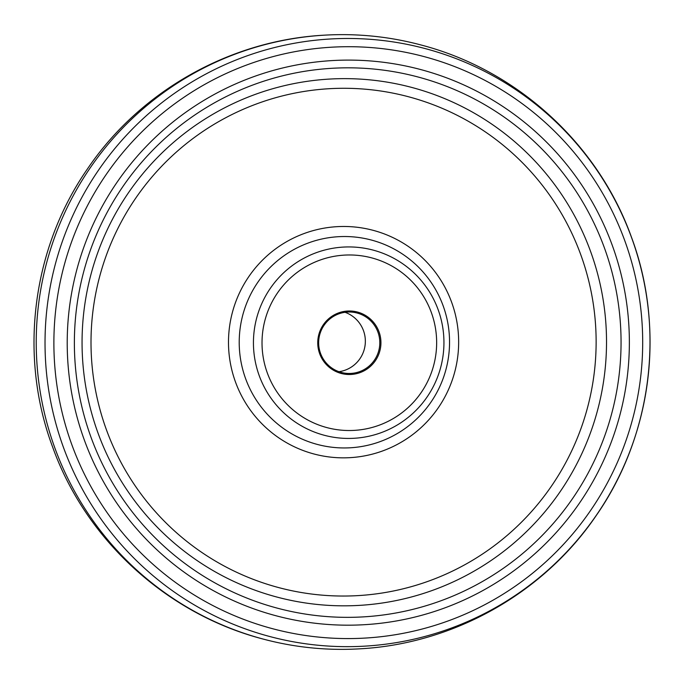 <?xml version="1.0" encoding="UTF-8"?>
<svg xmlns="http://www.w3.org/2000/svg" width="684" height="684" viewBox="0 0 684 684"><rect width="100%" height="100%" fill="white"/><g stroke="black" fill="none" stroke-linecap="round" stroke-linejoin="round"><path stroke-width="1.03" d="M319.684 353.748A31.763 31.592 -84.2 0 1 338.435 312.956A31.763 31.592 -84.2 0 1 378.996 331.757A31.763 31.592 -84.2 0 1 360.237 372.549A31.763 31.592 -84.2 0 1 319.684 353.748M377.927 332.099A30.737 30.575 95.8 0 0 352.363 312.161A30.737 30.575 95.8 0 0 320.531 353.38A30.737 30.575 95.8 0 0 346.104 373.319A30.737 30.575 95.8 0 0 377.927 332.099M345.035 312.297A30.737 30.575 -84.2 0 1 338.965 371.703M55.011 448.388A307.39 305.757 95.8 0 0 262.759 638.959A307.39 305.757 95.8 0 0 359.493 648.842C453.253 643.918 543.498 593.438 596.38 515.317C652.023 435.434 665.532 328.183 631.383 236.98C597.936 143.623 516.702 69.965 421.241 45.041A307.39 305.757 95.8 0 0 324.507 35.158A307.39 305.757 95.8 0 0 55.011 448.388M631.46 237.314A304.106 302.49 95.8 0 0 243.136 57.276A304.106 302.49 95.8 0 0 63.612 447.823A304.106 302.49 95.8 0 0 451.936 627.861A304.106 302.49 95.8 0 0 631.46 237.314M71.974 445.079A295.95 294.385 -84.2 0 1 246.685 64.997A295.95 294.385 -84.2 0 1 624.603 240.212A295.95 294.385 -84.2 0 1 449.892 620.285A295.95 294.385 -84.2 0 1 71.974 445.079M612.094 244.846A282.552 281.056 95.8 0 0 251.284 77.566A282.552 281.056 95.8 0 0 84.483 440.436A282.552 281.056 95.8 0 0 445.293 607.717A282.552 281.056 95.8 0 0 612.094 244.846M91.169 437.692A274.78 273.326 -84.2 0 1 253.379 84.807A274.78 273.326 -84.2 0 1 604.263 247.48A274.78 273.326 -84.2 0 1 442.052 600.364A274.78 273.326 -84.2 0 1 91.169 437.692M590.412 250.994A263.614 262.22 95.8 0 0 253.79 94.931A263.614 262.22 95.8 0 0 98.171 433.476A263.614 262.22 95.8 0 0 434.793 589.54A263.614 262.22 95.8 0 0 590.412 250.994M580.613 254.286A253.892 252.55 -84.2 0 1 430.732 580.348A253.892 252.55 -84.2 0 1 106.524 430.039A253.892 252.55 -84.2 0 1 256.406 103.977A253.892 252.55 -84.2 0 1 580.613 254.286M451.585 302.123A115.69 115.074 95.8 0 0 303.85 233.629A115.69 115.074 95.8 0 0 235.561 382.202A115.69 115.074 95.8 0 0 383.288 450.696A115.69 115.074 95.8 0 0 451.585 302.123M443.087 305.654A105.721 105.156 -84.2 0 1 380.672 441.419A105.721 105.156 -84.2 0 1 245.676 378.833A105.721 105.156 -84.2 0 1 308.082 243.059A105.721 105.156 -84.2 0 1 443.087 305.654M259.287 375.824A95.76 95.247 95.8 0 0 381.569 432.519A95.76 95.247 95.8 0 0 438.093 309.544A95.76 95.247 95.8 0 0 315.82 252.849A95.76 95.247 95.8 0 0 259.287 375.824M267.384 373.131A87.783 87.313 -84.2 0 1 319.197 260.399A87.783 87.313 -84.2 0 1 431.288 312.366A87.783 87.313 -84.2 0 1 379.475 425.097A87.783 87.313 -84.2 0 1 267.384 373.131M324.507 35.158C230.747 40.082 140.502 90.562 87.62 168.683C31.977 248.566 18.468 355.817 52.617 447.02C86.064 540.377 167.298 614.035 262.759 638.959"/></g></svg>
